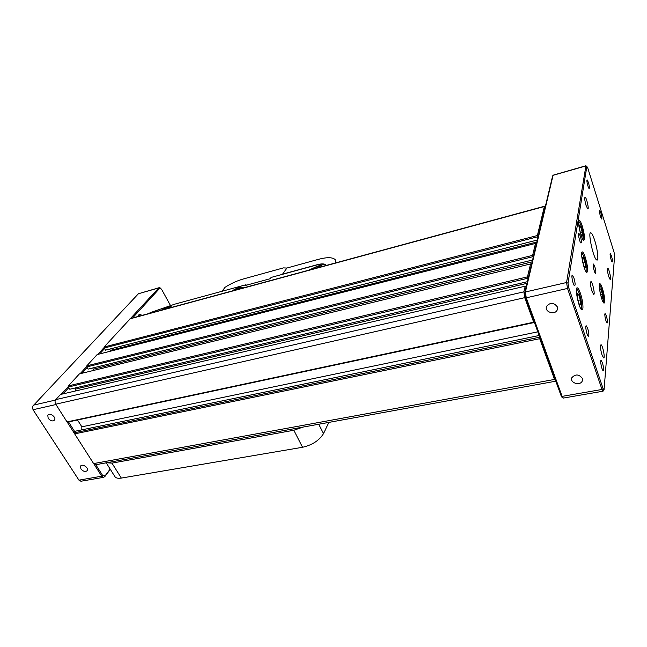 <?xml version="1.0" encoding="UTF-8"?>
<svg xmlns="http://www.w3.org/2000/svg" width="647" height="647" viewBox="0 0 647 647"><rect width="100%" height="100%" fill="white"/><g stroke="black" fill="none" stroke-linecap="round" stroke-linejoin="round"><path stroke-width="0.97" d="M95.902 464.7L93.621 463.584L74.656 433.862L74.664 432.722L76.095 431.031L539.153 335.502M81.821 429.851L81.837 426.818L77.535 420.008M67.029 421.901L533.678 322.206L534.123 322.554L67.878 422.062L67.029 421.901L55.739 404.205C54.817 402.466 54.833 400.938 55.804 399.611L60.527 394.468L525.227 286.192L523.876 291.829L524.725 297.66L55.739 404.205M75.521 390.974L75.529 389.082L74.882 388.046M527.41 281.688L69.787 389.243L68.388 387.011L68.396 385.887L79.419 373.885L530.572 263.936L527.467 276.867L527.677 278.275L68.388 387.011M93.556 370.44L92.853 367.941M532.562 260.013L88.129 369.105L86.803 366.914L86.803 365.838L97.147 354.572L535.49 243.442L532.627 255.355L532.829 256.697L86.803 366.914M110.5 351.184L109.755 349.073M537.317 240.037L105.364 350.189L104.086 347.01L158.782 287.931L159.502 287.591L160.844 288.336M533.678 322.206L524.725 297.66M104.086 347.01L537.39 235.524L544.345 206.522L129.926 318.866M86.803 365.838L532.627 255.355M68.396 385.887L527.467 276.867M93.621 463.584L554.544 379.433L539.695 338.704L74.656 433.862M545.211 206.854L544.669 206.207L544.345 206.522M537.39 235.524L537.584 236.802L104.094 348.046M537.883 237.659L537.584 236.802M535.49 243.442L536.201 244.736M533.144 257.579L532.829 256.697M530.572 263.936L531.316 265.246M528.001 279.18L527.677 278.275M525.227 286.192L526.019 287.519M534.236 322.004L534.123 322.554M74.664 432.722L539.477 337.249L539.59 336.691M539.477 337.249L539.695 338.704M554.544 379.433L555.805 381.204M75.529 389.082L527.014 283.329M93.556 369.105L532.125 261.841M110.5 350.334L536.848 242.002M81.837 426.818L537.819 331.83M582.34 378.366C578.911 374.103 575.418 373.885 571.843 377.719C569.449 382.911 580.408 386.243 582.3 380.889L582.34 378.366M557.342 306.888C553.889 302.416 550.314 302.214 546.618 306.274C543.941 311.878 555.094 315.623 557.261 309.832L557.342 306.888M603.95 389.987L602.996 391.225L602.001 389.462L567.524 288.441L566.57 282.513L585.939 165.745M585.786 165.794L553.104 175.183L525.404 291.983L526.254 297.814L562.122 396.376L563.359 398.059M594.658 240.32C593.226 235.937 591.997 233.446 590.962 232.831C587.322 230.542 593.509 259.342 596.817 260.029C598.92 261.21 597.577 249.2 594.658 240.32M587.735 167.913L586.845 166.522L568.001 283.208L568.721 287.656L603.117 388.677L604.072 389.817L614.642 255.549L614.06 252.265L587.735 167.913M594.771 266.515L593.534 264.065C592.28 263.345 594.35 273.139 595.499 273.374C596.138 272.824 595.895 270.535 594.771 266.515M587.662 328.304L586.295 325.821C584.775 325.109 586.975 336.141 588.382 336.303C589.191 335.542 588.956 332.873 587.662 328.304M600.926 213.057L599.793 210.663C598.758 209.976 600.699 218.743 601.645 219.001C602.139 218.581 601.904 216.608 600.926 213.057M602.001 354.92C600.376 349.129 600.044 345.733 600.998 344.73C602.664 344.916 605.398 358.656 603.619 357.904L602.001 354.92M591.94 291.118C590.379 285.553 590.056 282.375 590.97 281.591C592.603 281.922 595.369 295.234 593.622 294.353L591.94 291.118M608.762 276.698C607.396 271.756 607.072 268.942 607.784 268.254C609.086 268.537 611.625 280.442 610.21 279.658L608.762 276.698M586.085 205.511C584.678 200.465 584.37 197.683 585.147 197.165C586.594 197.626 589.312 209.919 587.751 208.941L586.085 205.511M602.397 362.684L601.16 360.419C599.761 359.805 601.864 370.513 603.158 370.602C603.902 369.769 603.651 367.124 602.397 362.684M573.921 277.984L572.441 275.266C570.864 274.433 573.137 285.513 574.609 285.796C575.45 285.157 575.215 282.553 573.921 277.984M580.294 236.034L578.928 233.357C577.553 232.54 579.728 242.714 580.998 243.029C581.702 242.528 581.467 240.191 580.294 236.034M606.36 315.954L605.196 313.69C603.966 313.059 605.98 322.893 607.112 323.039C607.743 322.368 607.493 320.006 606.36 315.954M611.447 255.88L610.388 253.648C609.369 253.026 611.261 261.776 612.183 261.962C612.677 261.477 612.426 259.447 611.447 255.88M588.422 182.519L587.193 179.923C586.077 179.154 588.107 188.212 589.126 188.536C589.668 188.164 589.433 186.158 588.422 182.519M580.448 293.414C579.324 290.147 578.329 288.311 577.456 287.891C574.212 286.176 578.919 309.379 581.92 309.84C583.861 310.762 582.915 300.531 580.448 293.414M602.519 288.667C601.548 285.748 600.715 284.106 600.02 283.75C597.456 282.31 601.726 302.788 604.072 303.152C605.366 301.858 604.848 297.03 602.519 288.667M582.227 225.973C581.143 222.705 580.205 220.837 579.405 220.36C576.598 218.605 581.143 239.673 583.707 240.304C585.114 239.277 584.621 234.497 582.227 225.973M585.325 257.441C584.257 254.239 583.319 252.419 582.51 251.974C579.623 250.292 584.168 271.877 586.821 272.411C588.301 271.222 587.799 266.224 585.325 257.441M562.097 397.226L561.184 395.956L525.315 297.523L524.677 293.156L552.587 176.138M95.788 464.716L102.711 475.577L105.049 475.877L110.168 469.099M170.412 305.408L161.507 289.128L159.647 288.36L132.554 317.976M104.466 348.676L99.654 353.933M87.191 367.561L81.975 373.262M68.8 387.666L63.131 393.861M68.525 421.925L75.084 432.22M142.316 315.324L139.987 314.588L137.099 316.739M48.177 418.302C50.595 421.051 52.739 421.618 54.599 420.008C56.54 417.137 49.398 412.155 47.781 415.261L48.177 418.302M80.915 468.913C83.326 471.59 85.444 472.132 87.28 470.555C89.084 467.789 82.032 463.203 80.551 466.18L80.915 468.913M159.041 287.721L138.418 293.746L32.463 406.486L33.029 409.737L78.942 480.147L81.15 481.206M110.314 469.326L104.83 476.596L103.552 477.34L101.716 476.2L93.928 463.988M74.656 433.789L67.086 421.917M61.222 394.306L68.396 386.485M80.107 373.715L86.803 366.412M97.818 354.402L104.086 347.56M580.796 227.057L582.235 232.564L582.227 236.058L580.771 234.028L579.316 228.472L579.34 224.986L580.796 227.057L579.324 227.429M580.505 233.001L582.235 232.564M599.89 289.621L600.966 289.387L602.446 294.425L602.769 298.663L601.613 297.871L600.165 292.929M600.966 289.387L599.809 288.538L600.117 292.695M600.715 294.806L602.446 294.425M583.343 257.506L585.009 262.512L585.543 267.397L584.419 267.292L582.737 262.245L582.203 257.336L583.343 257.506L582.251 257.765M582.987 262.997L585.009 262.512M578.58 294.239L580.286 299.933L580.561 304.753L579.122 303.888L577.391 298.146L577.132 293.317L578.58 294.239L577.197 294.547M578.078 300.418L580.286 299.933M318.769 424.23L323.484 433.619L328.902 422.386M323.484 433.619C319.327 440.413 312.364 444.966 302.586 447.271L293.795 430.263L302.925 427.109M106.593 462.759L111.955 463.123L121.337 478.076L302.586 447.271M121.337 478.076C118.037 478.602 115.894 478.109 114.907 476.613L106.213 462.823M111.955 463.123L293.795 430.263M270.195 278.72L271.311 277.377L270.381 278.663L245.076 285.553L245.617 284.842L174.674 304.187L149.991 312.752L149.408 313.407M245.617 284.842L246.208 284.939M324.713 264.793L326.08 265.488M335.89 262.828L335.162 259.584C332.501 257.166 326.889 257.094 318.332 259.366L286.904 268.036L282.585 274.15L317.006 264.752C321.535 263.572 324.487 263.62 325.862 264.898L326.201 265.456M271.044 277.547L269.936 278.784M271.311 277.377L316.715 264.987C321.009 263.871 323.799 263.919 325.109 265.133L325.425 265.666M161.184 310.212C165.98 307.09 169.36 305.991 171.334 306.888L171.455 307.422M308.87 270.155L317.677 266.079C320.063 265.464 321.616 265.488 322.335 266.16L322.513 266.459M232.063 290.988C237.085 287.68 240.765 286.524 243.102 287.527L243.272 287.947M286.896 268.044L283.459 267.89L242.908 279.1C236.842 280.847 230.922 283.572 225.124 287.268L221.913 291.312M245.909 285.327L246.046 284.866M166.425 308.676L165.899 308.934M315.76 268.165L315.186 268.448M237.756 289.33L237.206 289.589M55.804 399.611L523.876 291.829M561.184 395.956L562.122 396.376L602.001 389.462L603.117 388.677M568.721 287.656L567.524 288.441L526.254 297.814L525.315 297.523M524.677 293.156L525.404 291.983L566.57 282.513L568.001 283.208M586.845 166.522L585.729 165.988L553.064 175.313L552.473 176.324M55.949 404.537L33.029 409.737M78.942 480.147L101.716 476.2L102.711 475.577M159.647 288.36L158.782 287.931L138.418 293.746M33.126 405.216L55.472 400.072M105.049 475.877L104.83 476.596M582.923 239.479L583.457 237.498C583.57 232.572 579.979 220.764 578.596 221.581M603.279 302.311L603.716 299.011C603.368 293.649 600.489 284.421 599.308 284.915M586.449 267.114C585.163 259.164 583.578 254.538 581.669 253.228M580.957 308.894C581.613 308.862 581.879 307.6 581.75 305.109C581.483 298.801 577.925 288.061 576.485 289.258M316.553 266.952L316.318 266.451M317.944 266.661L317.677 266.079M170.145 307.778C169.077 306.751 166.522 307.446 162.478 309.864M320.265 267.065C318.324 266.152 315.267 266.985 311.094 269.556M241.841 288.336C240.377 287.357 237.586 288.117 233.47 290.608M130.783 318.453L544.459 206.264M95.521 464.764L555.684 381.212M582.025 252.095L582.51 251.974M578.903 220.49L579.405 220.36M576.93 288.012L577.456 287.891M602.996 391.225L563.213 398.091M557.577 308.029L557.261 309.832M582.51 379.029L582.3 380.889M586.878 166.416L586.214 166.069M561.636 396.918L562.728 397.654M552.506 176.227L553.104 175.183M590.363 232.985L590.962 232.831M138.709 314.935L139.987 314.588M80.802 481.263L103.552 477.34M48.258 414.743L47.781 415.261M583.093 239.73L582.996 233.146M578.62 221.371L579.13 221.816M603.425 302.529L603.481 296.949M599.332 284.729L599.874 285.262M586.174 271.829L586.045 264.413M581.71 252.977L582.349 253.567M581.216 309.25L581.766 305.287L580.755 298.615M576.542 288.902L577.569 289.896M325.862 264.898L326.128 265.48M162.429 309.873C169.554 305.966 169.619 307.268 170.517 307.681M311.021 269.573C317.167 265.828 320.168 266.386 320.54 266.993M233.413 290.624C239.616 286.928 241.816 287.68 242.164 288.247"/></g></svg>
